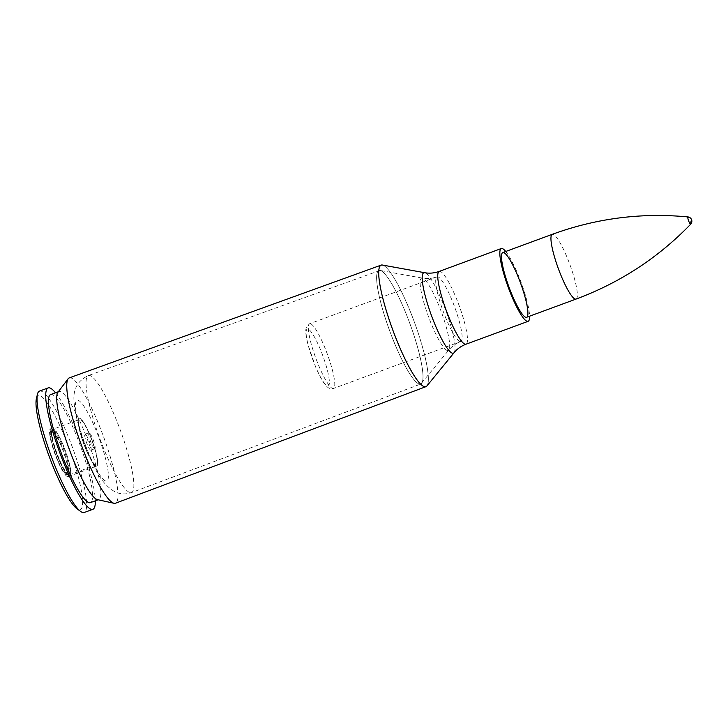 <?xml version="1.0" encoding="UTF-8"?>
<svg xmlns="http://www.w3.org/2000/svg" width="728" height="728" viewBox="0 0 728 728"><rect width="100%" height="100%" fill="white"/><g stroke="black" fill="none" stroke-linecap="round" stroke-linejoin="round"><path stroke-width="0.55" stroke-dasharray="3.64 2.73" d="M69.26 377.896A66.785 11.848 -110.2 0 1 103.458 436.463A66.785 11.848 -110.2 0 1 115.452 503.23M505.733 251.479A38.784 6.88 -110.2 0 1 521.157 282.546A38.784 6.88 -110.2 0 1 529.584 316.198M94.567 448.639A8.481 1.502 -110.2 0 1 90.263 440.522A8.481 1.502 -110.2 0 1 88.998 432.76A8.481 1.502 -110.2 0 1 93.339 440.194A8.481 1.502 -110.2 0 1 94.868 448.675A8.481 1.502 -110.2 0 1 94.567 448.639M57.922 392.283A57.576 10.21 -110.2 0 1 58.877 391.537A57.576 10.21 -110.2 0 1 88.37 442.033A57.576 10.21 -110.2 0 1 98.69 499.59A57.576 10.21 -110.2 0 1 97.479 499.635M50.596 394.585A57.576 10.21 -110.2 0 1 80.089 445.081A57.576 10.21 -110.2 0 1 90.409 502.639M55.501 392.774A64.692 11.475 -110.2 0 1 81.272 444.644A64.692 11.475 -110.2 0 1 95.323 500.828M39.467 391.109A64.692 11.475 -110.2 0 1 72.6 447.838A64.692 11.475 -110.2 0 1 84.202 512.503M36.4 398.58A60.788 10.784 -110.2 0 1 68.559 446.664A60.788 10.784 -110.2 0 1 78.205 509.536A60.788 10.784 -110.2 0 1 77.022 508.808M67.222 476.512A25.444 4.514 -110.2 0 1 54.318 452.17A25.444 4.514 -110.2 0 1 50.514 428.856A25.444 4.514 -110.2 0 1 63.545 451.178A25.444 4.514 -110.2 0 1 68.114 476.613A25.444 4.514 -110.2 0 1 67.222 476.512M95.868 465.956A25.444 4.514 -110.2 0 1 82.956 441.614A25.444 4.514 -110.2 0 1 79.161 418.3A25.444 4.514 -110.2 0 1 92.192 440.622A25.444 4.514 -110.2 0 1 96.76 466.056A25.444 4.514 -110.2 0 1 95.868 465.956A25.444 4.514 69.8 0 0 96.76 466.056A25.444 4.514 69.8 0 0 92.192 440.622A25.444 4.514 69.8 0 0 79.161 418.3A25.444 4.514 69.8 0 0 82.956 441.614A25.444 4.514 69.8 0 0 95.868 465.956M90.591 450.104A8.481 1.502 -110.2 0 1 86.295 441.987A8.481 1.502 -110.2 0 1 85.021 434.225A8.481 1.502 -110.2 0 1 89.371 441.659A8.481 1.502 -110.2 0 1 90.891 450.141A8.481 1.502 -110.2 0 1 90.591 450.104M690.672 224.215A3.895 0.692 69.8 0 0 689.962 220.502A3.895 0.692 69.8 0 0 688.051 216.971M95.486 464.819A24.233 4.295 -110.2 0 1 83.192 441.641A24.233 4.295 -110.2 0 1 79.58 419.437A24.233 4.295 -110.2 0 1 91.992 440.695A24.233 4.295 -110.2 0 1 96.342 464.919A24.233 4.295 -110.2 0 1 95.486 464.819M418.609 383.793A60.497 10.729 -110.2 0 1 387.906 325.889A60.497 10.729 -110.2 0 1 378.897 270.498A60.497 10.729 -110.2 0 1 409.873 323.56A60.497 10.729 -110.2 0 1 420.729 384.029A60.497 10.729 -110.2 0 1 418.609 383.793A60.497 10.729 69.8 0 0 421.667 383.338A60.497 10.729 69.8 0 0 409.882 323.55A60.497 10.729 69.8 0 0 380.052 270.425A60.497 10.729 69.8 0 0 386.905 322.95A60.497 10.729 69.8 0 0 418.618 383.783M446.901 350.341A38.548 6.834 -110.2 0 1 426.699 311.575A38.548 6.834 -110.2 0 1 422.331 278.105A38.548 6.834 -110.2 0 1 441.341 311.966A38.548 6.834 -110.2 0 1 448.848 350.05A38.548 6.834 -110.2 0 1 446.901 350.341M129.347 492.346A62.371 11.066 -110.2 0 1 97.689 432.65A62.371 11.066 -110.2 0 1 88.407 375.548A62.371 11.066 -110.2 0 1 120.338 430.248A62.371 11.066 -110.2 0 1 131.531 492.592A62.371 11.066 -110.2 0 1 129.347 492.346M382.382 265.028A64.774 11.493 -110.2 0 1 414.314 321.922A64.774 11.493 -110.2 0 1 426.936 385.922M426.426 386.404A64.774 11.493 69.8 0 0 414.305 321.922A64.774 11.493 69.8 0 0 381.69 264.992M454.09 352.68A42.852 7.598 69.8 0 0 445.745 310.337A42.852 7.598 69.8 0 0 424.615 272.709M459.65 341.387A34.48 6.115 69.8 0 0 460.851 341.523A34.48 6.115 69.8 0 0 454.672 307.052A34.48 6.115 69.8 0 0 437.009 276.804A34.48 6.115 69.8 0 0 442.151 308.399A34.48 6.115 69.8 0 0 459.65 341.387M439.202 271.417A38.784 6.88 -110.2 0 1 459.068 305.432A38.784 6.88 -110.2 0 1 466.029 344.198M105.287 480.862A42.961 7.617 -110.2 0 1 76.877 416.707A42.961 7.617 -110.2 0 1 93.63 424.579A42.961 7.617 -110.2 0 1 105.287 480.862M310.838 323.878A34.48 6.115 -110.2 0 1 328.337 356.875A34.48 6.115 -110.2 0 1 333.479 388.461A34.48 6.115 -110.2 0 1 315.816 358.212A34.48 6.115 -110.2 0 1 309.637 323.742A34.48 6.115 -110.2 0 1 310.838 323.878M308.299 329.156A30.349 5.387 69.8 0 0 316.534 368.905A30.349 5.387 69.8 0 0 328.364 374.465A30.349 5.387 69.8 0 0 308.299 329.156M576.085 299.062A34.48 6.115 69.8 0 0 570.934 267.476A34.48 6.115 69.8 0 0 553.444 234.48A34.48 6.115 69.8 0 0 552.234 234.343M67.74 474.283A23.505 4.168 69.8 0 0 61.361 443.498A23.505 4.168 69.8 0 0 52.198 439.184A23.505 4.168 69.8 0 0 67.74 474.283M68.641 474.72A24.233 4.295 -110.2 0 1 56.338 451.533A24.233 4.295 -110.2 0 1 52.725 429.338A24.233 4.295 -110.2 0 1 65.138 450.587A24.233 4.295 -110.2 0 1 69.488 474.811A24.233 4.295 -110.2 0 1 68.641 474.72M66.621 474.702A23.505 4.168 69.8 0 0 60.242 443.907A23.505 4.168 69.8 0 0 51.078 439.603A23.505 4.168 69.8 0 0 66.621 474.702M69.014 475.848A25.444 4.514 -110.2 0 1 56.102 451.506A25.444 4.514 -110.2 0 1 52.307 428.201A25.444 4.514 -110.2 0 1 65.338 450.514A25.444 4.514 -110.2 0 1 69.906 475.948A25.444 4.514 -110.2 0 1 69.014 475.848M380.052 270.425L88.407 375.548C77.869 380.535 73.064 388.98 74.001 400.882C74.465 408.972 76.422 418.591 79.88 429.748C84.029 443.261 88.98 455.755 94.722 467.23C99.636 478.587 106.379 486.777 114.951 491.819C120.147 494.303 125.68 494.567 131.531 492.592L420.729 384.029L448.848 350.05C451.979 346.219 455.983 343.37 460.851 341.523L333.479 388.461C330.931 389.061 328.801 388.488 327.09 386.732L323.778 382.746C321.212 378.924 318.546 373.81 315.797 367.394L307.899 344.371C306.188 337.819 305.523 332.76 305.897 329.192L306.479 326.899L309.637 323.742L437.009 276.804C432.104 278.56 427.209 278.988 422.331 278.105L380.052 270.425M58.877 391.537L58.331 391.737M98.69 499.59L98.153 499.79M68.114 476.613L96.76 466.056L69.906 475.948L67.586 475.794C67.14 475.065 67.131 477.186 62.135 469.196C56.92 459.432 53.144 449.24 50.833 438.62C49.54 425.634 50.478 431.395 52.307 428.201L50.514 428.856M88.998 432.76L85.021 434.225M94.868 448.675L90.891 450.141M96.342 464.919L69.488 474.811L66.657 473.582C64.519 472.108 60.915 464.901 55.856 451.952C53.462 445.081 52.007 439.412 51.488 434.962L51.606 430.721L52.725 429.338L79.58 419.437"/><path stroke-width="1.09" d="M426.426 386.404A64.774 11.493 69.8 0 1 425.935 386.668L426.936 385.922A64.774 11.493 -110.2 0 1 423.669 386.413A64.774 11.493 69.8 0 0 425.935 386.668L115.452 503.23A66.785 11.848 -110.2 0 1 114.032 503.294A66.785 11.848 -110.2 0 1 113.104 502.966A66.785 11.848 -110.2 0 1 80.49 442.624A66.785 11.848 -110.2 0 1 68.141 378.76A66.785 11.848 -110.2 0 1 69.26 377.896L381.144 265.11A64.774 11.493 69.8 0 0 390.781 324.415A64.774 11.493 69.8 0 0 423.66 386.422A64.774 11.493 -110.2 0 1 389.717 321.276A64.774 11.493 -110.2 0 1 382.382 265.028L381.144 265.11A64.774 11.493 69.8 0 1 381.69 264.992M525.425 317.144A34.48 6.115 -110.2 0 1 507.926 284.157A34.48 6.115 -110.2 0 1 502.784 252.571A34.48 6.115 -110.2 0 1 520.447 282.81A34.48 6.115 -110.2 0 1 526.626 317.281A34.48 6.115 -110.2 0 1 525.425 317.144M529.584 316.198A38.784 6.88 -110.2 0 1 528.119 321.321A38.784 6.88 -110.2 0 1 526.763 321.166A38.784 6.88 -110.2 0 1 507.079 284.066A38.784 6.88 -110.2 0 1 501.292 248.53A38.784 6.88 -110.2 0 1 505.733 251.479M114.032 503.294L97.479 499.635A57.576 10.21 -110.2 0 1 96.678 499.363A57.576 10.21 -110.2 0 1 68.559 447.338A57.576 10.21 -110.2 0 1 57.922 392.283L68.141 378.76M98.153 499.79L90.409 502.639A57.576 10.21 -110.2 0 1 88.397 502.411A57.576 10.21 -110.2 0 1 59.186 447.329A57.576 10.21 -110.2 0 1 50.596 394.585L58.331 391.737M95.323 500.828A64.692 11.475 -110.2 0 1 92.875 509.309A64.692 11.475 -110.2 0 1 90.609 509.054A64.692 11.475 -110.2 0 1 57.794 447.165A64.692 11.475 -110.2 0 1 48.139 387.915A64.692 11.475 -110.2 0 1 55.501 392.774M92.875 509.309L84.202 512.503A64.692 11.475 -110.2 0 1 81.945 512.248A64.692 11.475 -110.2 0 1 80.681 511.484A64.692 11.475 -110.2 0 1 51.069 455.774A64.692 11.475 -110.2 0 1 37.456 394.176A64.692 11.475 -110.2 0 1 39.467 391.109L48.139 387.915M80.681 511.484L77.022 508.808A60.788 10.784 -110.2 0 1 49.195 456.465A60.788 10.784 -110.2 0 1 36.4 398.58L37.456 394.176M688.051 216.971A3.895 0.692 69.8 0 0 687.978 216.944A3.895 0.692 69.8 0 0 688.624 220.857A3.895 0.692 69.8 0 0 690.663 224.224C658.239 257.748 620.047 282.691 576.085 299.062L526.626 317.281M528.119 321.321L466.029 344.198A38.784 6.88 -110.2 0 1 464.673 344.044A38.784 6.88 -110.2 0 1 444.99 306.943A38.784 6.88 -110.2 0 1 439.202 271.417C434.307 273.155 429.447 273.582 424.615 272.709A42.852 7.598 69.8 0 0 429.465 309.91A42.852 7.598 69.8 0 0 451.924 353.007A42.852 7.598 69.8 0 0 454.09 352.68L426.936 385.922M687.978 216.944C641.559 212.476 596.314 218.273 552.234 234.343A34.48 6.115 69.8 0 0 558.422 268.823A34.48 6.115 69.8 0 0 576.085 299.062M424.615 272.709L382.382 265.028M466.029 344.198C461.17 346.055 457.193 348.876 454.09 352.68M501.292 248.53L439.202 271.417M552.234 234.343L502.784 252.571M690.663 224.224A4.313 4.313 0 0 0 687.987 216.944"/></g></svg>
